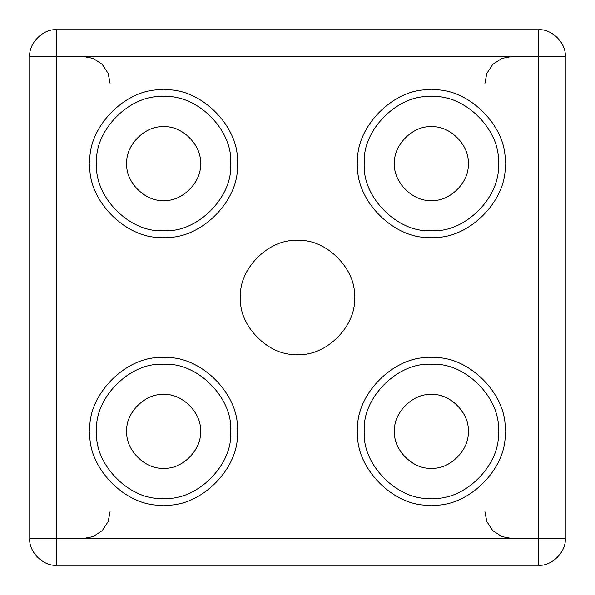<?xml version="1.0" encoding="UTF-8"?>
<svg xmlns="http://www.w3.org/2000/svg" width="595" height="595" viewBox="0 0 595 595"><rect width="100%" height="100%" fill="white"/><g stroke="black" fill="none" stroke-linecap="round" stroke-linejoin="round"><path stroke-width="0.89" d="M354.397 297.5C356.941 269.349 325.651 238.059 297.5 240.603C269.349 238.059 238.059 269.349 240.603 297.5C238.059 325.651 269.349 356.941 297.5 354.397C325.651 356.941 356.941 325.651 354.397 297.5M230.562 431.375C233.552 398.256 196.744 361.448 163.625 364.438C130.506 361.448 93.698 398.256 96.688 431.375C93.698 464.494 130.506 501.302 163.625 498.312C196.744 501.302 233.552 464.494 230.562 431.375M498.312 431.375C501.302 398.256 464.494 361.448 431.375 364.438C398.256 361.448 361.448 398.256 364.438 431.375C361.448 464.494 398.256 501.302 431.375 498.312C464.494 501.302 501.302 464.494 498.312 431.375M498.312 163.625C501.302 130.506 464.494 93.698 431.375 96.688C398.256 93.698 361.448 130.506 364.438 163.625C361.448 196.744 398.256 233.552 431.375 230.562C464.494 233.552 501.302 196.744 498.312 163.625M230.562 163.625C233.552 130.506 196.744 93.698 163.625 96.688C130.506 93.698 93.698 130.506 96.688 163.625C93.698 196.744 130.506 233.552 163.625 230.562C196.744 233.552 233.552 196.744 230.562 163.625M200.441 163.625C202.084 145.411 181.839 125.166 163.625 126.809C145.411 125.166 125.166 145.411 126.809 163.625C125.166 181.839 145.411 202.084 163.625 200.441C181.839 202.084 202.084 181.839 200.441 163.625M468.191 163.625C469.834 145.411 449.589 125.166 431.375 126.809C413.161 125.166 392.916 145.411 394.559 163.625C392.916 181.839 413.161 202.084 431.375 200.441C449.589 202.084 469.834 181.839 468.191 163.625M200.441 431.375C202.084 413.161 181.839 392.916 163.625 394.559C145.411 392.916 125.166 413.161 126.809 431.375C125.166 449.589 145.411 469.834 163.625 468.191C181.839 469.834 202.084 449.589 200.441 431.375M468.191 431.375C469.834 413.161 449.589 392.916 431.375 394.559C413.161 392.916 392.916 413.161 394.559 431.375C392.916 449.589 413.161 469.834 431.375 468.191C449.589 469.834 469.834 449.589 468.191 431.375M56.525 29.75L538.475 29.75C551.721 28.553 566.447 43.279 565.25 56.525L565.25 538.475C566.447 551.721 551.721 566.447 538.475 565.25L56.525 565.25C43.279 566.447 28.553 551.721 29.75 538.475L29.75 56.525C28.553 43.279 43.279 28.553 56.525 29.75L56.525 538.475L538.475 538.475L538.475 56.525L29.75 56.525M484.925 83.3L486.807 73.445L492.764 64.364L501.845 58.407L511.7 56.525M511.7 538.475L501.845 536.593L492.764 530.636L486.807 521.555L484.925 511.7M83.3 56.525L93.155 58.407L102.236 64.364L108.193 73.445L110.075 83.3M110.075 511.7L108.193 521.555L102.236 530.636L93.155 536.593L83.3 538.475M237.256 431.375C240.551 467.804 200.054 508.301 163.625 505.006C127.196 508.301 86.699 467.804 89.994 431.375C86.699 394.946 127.196 354.449 163.625 357.744C200.054 354.449 240.551 394.946 237.256 431.375M505.006 431.375C508.301 467.804 467.804 508.301 431.375 505.006C394.946 508.301 354.449 467.804 357.744 431.375C354.449 394.946 394.946 354.449 431.375 357.744C467.804 354.449 508.301 394.946 505.006 431.375M505.006 163.625C508.301 200.054 467.804 240.551 431.375 237.256C394.946 240.551 354.449 200.054 357.744 163.625C354.449 127.196 394.946 86.699 431.375 89.994C467.804 86.699 508.301 127.196 505.006 163.625M237.256 163.625C240.551 200.054 200.054 240.551 163.625 237.256C127.196 240.551 86.699 200.054 89.994 163.625C86.699 127.196 127.196 86.699 163.625 89.994C200.054 86.699 240.551 127.196 237.256 163.625M56.525 565.25L56.525 538.475L29.75 538.475M565.25 538.475L538.475 538.475L538.475 565.25M538.475 29.75L538.475 56.525L565.25 56.525"/></g></svg>
